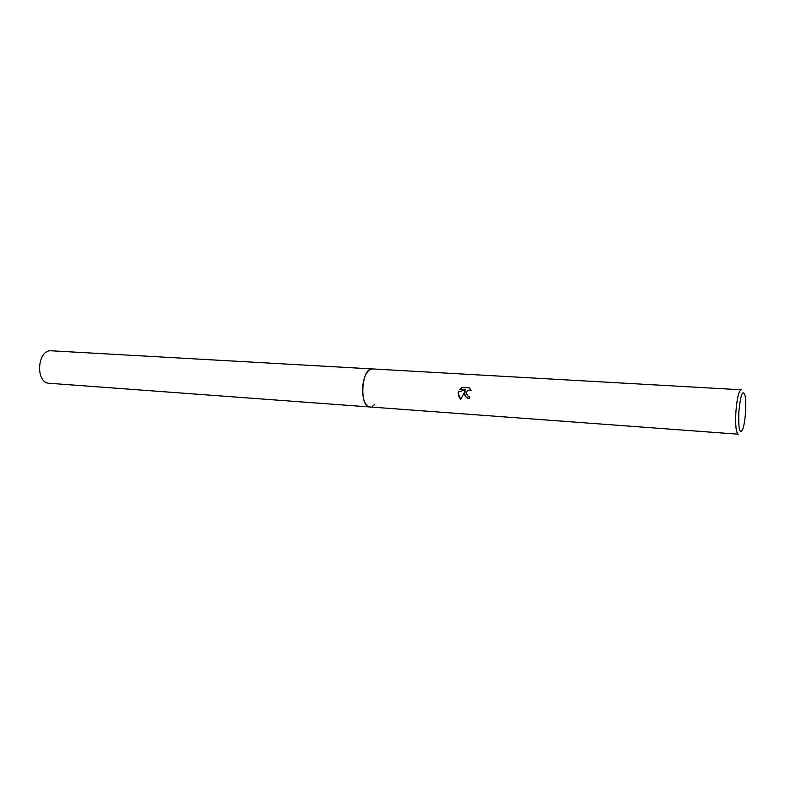 <?xml version="1.0" encoding="UTF-8"?>
<svg xmlns="http://www.w3.org/2000/svg" width="785" height="785" viewBox="0 0 785 785"><rect width="100%" height="100%" fill="white"/><g stroke="black" fill="none" stroke-linecap="round" stroke-linejoin="round"><path stroke-width="1.18" d="M370.049 406.983L369.853 406.973C358.882 407.15 361.502 367.272 372.335 368.93L741.128 389.782C738.813 390.861 737.086 398.024 735.938 411.271C735.241 425.048 736.006 432.682 738.224 434.193L369.863 406.964C364.721 405.433 362.307 398.78 362.631 386.995C363.985 375.711 367.223 369.686 372.335 368.94L372.532 368.95M369.99 406.973C364.77 405.59 362.317 398.927 362.621 386.995C364.004 375.564 367.292 369.549 372.473 368.95M469.253 396.464L469.185 398.603C466.476 398.142 464.916 396.474 464.514 393.619L465.054 391.077L460.775 399.408L458.126 393.207L458.371 391.921L465.701 389.772L459.696 389.389L462.002 387.466L469.42 387.927L471.186 390.449L469.979 390.037C467.713 390.155 466.555 391.391 466.506 393.746L467.988 396.042L469.293 396.474M738.862 411.507C740.657 394.404 742.718 389.056 745.043 395.463C745.799 399.673 745.946 405.443 745.485 412.773C744.965 419.769 744.092 425.195 742.855 429.071C739.637 435.116 738.302 429.267 738.862 411.507M469.44 387.947L462.002 387.466M469.391 398.623C465.485 397.593 464.112 395.09 465.26 391.107L465.054 391.077M470.146 390.057L471.137 390.331M462.208 387.496L459.912 389.399M465.701 389.772L458.577 391.941C457.92 394.806 458.675 397.259 460.834 399.29M374.327 404.697L372.375 406.345M369.853 406.973L49.318 383.276C34.972 383.041 37.219 349.109 51.467 350.807L372.335 368.93"/></g></svg>
